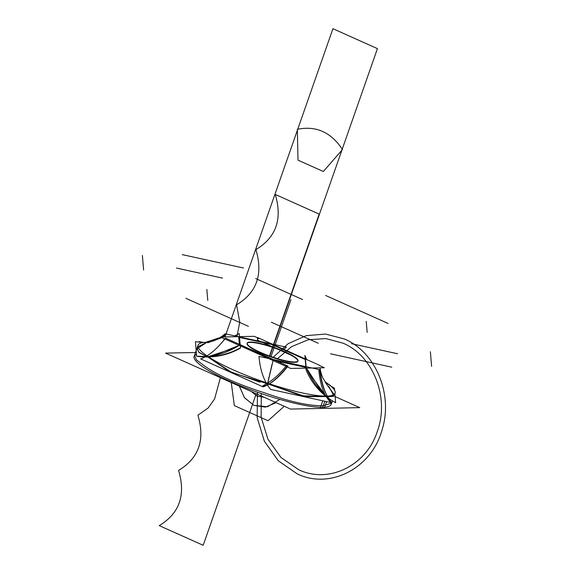 <?xml version="1.0" encoding="UTF-8"?>
<svg xmlns="http://www.w3.org/2000/svg" width="574" height="574" viewBox="0 0 574 574"><rect width="100%" height="100%" fill="white"/><g stroke="black" fill="none" stroke-linecap="round" stroke-linejoin="round"><path stroke-width="0.86" d="M305.239 359.482L271.803 344.5L239.573 337.462L271.803 344.5L305.239 359.482L271.803 344.5L305.239 359.482L271.803 344.5L239.573 337.462L271.803 344.5L239.573 337.462L271.803 344.5L305.067 359.403M238.762 337.282L239.358 344.307L238.762 337.282M240.255 345.541L269.737 358.743L240.255 345.541M276.747 361.06L305.913 367.432L276.747 361.06M306.114 366.693L305.512 359.604L306.114 366.693M297.906 361.082A26.899 4.779 19.3 0 0 284.812 352.127A26.899 4.779 -160.7 0 1 294.72 362.352A26.899 4.779 -160.7 0 1 260.137 352.637A26.899 4.779 -160.7 0 1 250.228 342.42A26.899 4.779 -160.7 0 1 284.812 352.127A26.899 4.779 19.3 0 0 247.172 343.317M196.509 354.373A72.618 12.908 19.3 0 0 236.646 384.214A72.618 12.908 19.3 0 0 322.724 407.282L324.834 401.248L322.724 407.282A72.618 12.908 19.3 0 1 236.646 384.214A72.618 12.908 19.3 0 1 196.509 354.373A72.618 12.908 19.3 0 0 236.646 384.214A72.618 12.908 19.3 0 0 322.724 407.282A72.618 12.908 -160.7 0 1 236.646 384.214A72.618 12.908 -160.7 0 1 196.509 354.373A72.618 12.908 19.3 0 0 236.646 384.214A72.618 12.908 19.3 0 0 322.724 407.282A72.618 12.908 -160.7 0 0 331.205 404.376A72.618 12.908 -160.7 0 1 322.724 407.282L324.834 401.248L322.724 407.282A72.618 12.908 -160.7 0 1 243.419 386.969A72.618 12.908 -160.7 0 1 194.134 356.375L196.186 350.52M334.161 394.46L325.315 382.435L334.204 394.654L327.79 396.928L334.14 395.995M260.051 382.176L229.169 371.278L207.824 356.992L229.126 371.256L259.95 382.155M268.754 384.221L305.777 396.627L326.269 396.562L305.777 396.627L268.754 384.221L301.278 395.751L326.269 396.562L305.777 396.627L268.754 384.221L301.278 395.751L326.262 396.562M197.069 347.995L198.712 352.12L206.217 356.282L199.243 352.594L196.925 348.82L206.396 342.671L197.98 346.639M208.168 356.648L234.773 347.937M267.706 383.238L271.976 364.605M239.15 345.347L213.356 355.794M326.111 396.125L308.503 372.684M273.066 360.544L268.259 380.347M306.437 368.113L322.114 392.207M247.085 343.496A26.899 4.779 19.3 0 0 260.137 352.637A26.899 4.779 19.3 0 0 297.863 361.276M324.568 407.554L326.635 401.642M328.098 397.459L328.608 396.017A72.618 12.908 -160.7 0 1 249.403 376.623A72.618 12.908 -160.7 0 1 198.044 345.211A72.618 12.908 -160.7 0 1 207.408 342.298A72.618 12.908 -160.7 0 0 204.552 342.398M194.034 356.676L194.557 355.17L196.416 359.833L204.38 365.875C218.263 375.583 238.282 384.551 264.435 392.781C290.135 401.886 309.759 406.17 323.298 405.639L322.617 407.583L323.298 405.639L331.629 403.17L331.098 404.677M324.834 401.248L322.724 407.282A72.618 12.908 -160.7 0 1 243.419 386.969A72.618 12.908 -160.7 0 1 194.134 356.375M234.68 335.862A67.029 65.752 175.2 0 0 239.236 333.494L240.477 348.102A67.029 65.752 175.2 0 1 196.674 356.253L195.433 341.645A67.029 65.752 175.2 0 0 206.059 342.391M207.573 356.576C194.191 356.031 194.199 356.167 207.609 356.992C218.694 356.863 229.392 354.007 239.71 348.432L239.688 348.196C229.37 353.72 218.665 356.519 207.573 356.576M220.796 337.125A67.029 37.41 -77.7 0 1 200.563 341.932A67.029 37.41 -77.7 0 1 199.142 341.566L202.005 342.19M220.954 337.017A67.029 37.41 -77.7 0 0 225.166 333.788L286.39 347.155A67.029 37.41 -77.7 0 1 283.75 349.272M221.435 337.01L225.094 334.298L226.07 334.513L222.92 336.981M221.959 337.641L207.731 342.786M202.392 342.326L204.308 342.42M205.255 342.42L221.076 337.247M319.862 365.724L324.367 367.747L290.695 368.443L220.581 337.024L254.246 336.328L257.403 337.742M284.812 352.127A26.899 4.779 -160.7 0 1 294.72 362.352A26.899 4.779 -160.7 0 1 260.137 352.637A26.899 4.779 -160.7 0 1 250.228 342.42A26.899 4.779 -160.7 0 1 284.812 352.127A26.899 4.779 19.3 0 0 250.228 342.42A26.899 4.779 19.3 0 0 260.137 352.637A26.899 4.779 19.3 0 0 294.72 362.352A26.899 4.779 19.3 0 0 284.812 352.127A26.899 4.779 -160.7 0 1 294.72 362.352A26.899 4.779 -160.7 0 1 260.137 352.637A26.899 4.779 -160.7 0 1 250.228 342.42A26.899 4.779 -160.7 0 1 284.812 352.127A26.899 4.779 19.3 0 0 250.228 342.42A26.899 4.779 19.3 0 0 260.137 352.637A26.899 4.779 19.3 0 0 294.72 362.352A26.899 4.779 19.3 0 0 284.812 352.127M329.641 385.111L330.459 385.477A67.029 28.341 -65.9 0 1 329.928 385.254A67.029 28.341 -65.9 0 1 328.45 384.465M257.776 340.906A67.029 28.341 -65.9 0 1 257.382 337.455L319.833 365.437M334.592 390.306L334.405 388.117A67.029 65.752 -4.8 0 1 327.395 383.726A67.029 28.341 -65.9 0 1 320.084 367.834M257.855 338.251L258.852 338.696M320.385 407.64L322.782 400.803M325.932 382.392A72.618 12.908 -160.7 0 1 335.116 393.212A72.618 12.908 -160.7 0 1 324.425 396.103M335.123 396.598L359.769 407.64L290.487 409.075L165.57 353.11L195.497 352.493M334.893 393.85L335.647 402.726A67.029 65.752 -4.8 0 1 306.136 370.058L304.894 355.45A67.029 65.752 -4.8 0 0 306.781 359.589M306.731 359.568L305.239 356.339L306.602 359.511M331.657 386.84L330.904 386.166M331.937 402.805L270.72 389.43A67.029 37.41 102.3 0 1 258.982 356.397L320.206 369.771A67.029 37.41 102.3 0 0 331.937 402.805M325.91 396.354C331.585 404.082 332.167 404.211 327.646 396.734C323.6 389.889 321.002 381.136 319.854 370.474L318.879 370.259C319.804 380.878 322.15 389.574 325.91 396.354M263.079 386.869L200.62 358.886A67.029 28.341 114.1 0 0 225.539 338.115L287.99 366.097A67.029 28.341 114.1 0 1 263.079 386.869M267.032 383.353C260.51 387.141 261.105 387.407 268.804 384.149C274.652 380.576 280.743 374.7 287.086 366.521L286.089 366.076C279.524 374.155 273.167 379.916 267.032 383.353M283.513 351.137A26.899 4.779 -160.7 0 1 297.992 360.91A26.899 4.779 -160.7 0 1 258.896 351.647M261.687 352.895A26.899 4.779 -160.7 0 1 247.215 343.123A26.899 4.779 -160.7 0 1 286.311 352.386M207.587 356.719C219.412 355.141 230.023 351.295 239.43 345.168C230.023 351.295 219.412 355.141 207.587 356.719C219.412 355.141 230.023 351.295 239.43 345.168M327.79 396.928L334.054 396.196L328.816 386.446L334.054 396.196L327.79 396.928L334.054 396.196L328.816 386.446M326.506 396.483C317.185 387.837 310.405 378.173 306.186 367.489C310.405 378.173 317.185 387.837 326.506 396.483C317.185 387.837 310.405 378.173 306.186 367.489M207.831 356.999L232.04 372.605L266.508 383.446L232.04 372.605L207.831 356.999L232.04 372.605L266.508 383.446M267.642 383.626L273.138 360.271M271.021 356.533L280.643 329.067L271.021 356.533M206.396 342.671L206.525 342.305L206.396 342.671M236.962 336.687L239.745 322.043L236.567 304.823C256.836 292.618 263.279 274.214 255.896 249.618C276.173 237.414 282.616 219.01 275.226 194.421L319.166 214.109L269.479 355.98L319.166 214.109L275.226 194.421C282.616 219.01 276.173 237.414 255.896 249.618C263.279 274.214 256.836 292.618 236.567 304.823L239.745 322.043L236.962 336.687M207.766 300.41L206.841 289.432M143.622 270.06L142.381 255.444M297.339 129.308C316.073 125.484 331.119 132.221 342.47 149.527L323.327 171.497L297.992 160.146L297.339 129.308C316.073 125.484 331.119 132.221 342.47 149.527L323.327 171.497L297.992 160.146L297.339 129.308C316.087 125.484 331.126 132.228 342.47 149.527L323.327 171.497L297.992 160.146L297.339 129.308C316.087 125.484 331.126 132.228 342.47 149.527L323.327 171.497L297.992 160.146L297.339 129.308C316.08 125.484 331.126 132.228 342.47 149.527L323.327 171.497L297.992 160.146L297.339 129.308C316.08 125.484 331.126 132.228 342.47 149.527L323.327 171.497L297.992 160.146L297.339 129.308C316.073 125.484 331.119 132.221 342.47 149.527L323.327 171.497L297.992 160.146L297.339 129.308C316.073 125.484 331.119 132.221 342.47 149.527L323.327 171.497L297.992 160.146L297.339 129.308C316.087 125.484 331.126 132.228 342.47 149.527L323.327 171.497L297.992 160.146L297.339 129.308C316.087 125.484 331.126 132.228 342.47 149.527L323.327 171.497L297.992 160.146L297.339 129.308C316.08 125.484 331.126 132.228 342.47 149.527L323.327 171.497L297.992 160.146L297.339 129.308C316.08 125.484 331.126 132.228 342.47 149.527L323.327 171.497L297.992 160.146L297.339 129.308M176.469 268.058L222.475 278.11M182.231 254.626L243.448 267.993M234.336 405.61L231.257 382.542L234.336 405.61L268.044 420.713L234.336 405.61M257.296 340.038L291.011 355.141L257.296 340.038M284.252 406.277L268.044 420.713L284.252 406.277M253.923 405.359L267.434 406.765L279.409 399.669L267.434 406.765L253.923 405.359L244.395 397.617L239.265 385.721L244.395 397.617L253.923 405.359M255.703 278.555L302.634 299.578M325.609 295.466L388.067 323.449M197.901 415.217L208.183 407.978L214.604 398.937L220.402 377.67L214.604 398.937L208.183 407.978L197.901 415.217C205.291 439.813 198.848 458.21 178.571 470.415C198.848 458.21 205.291 439.813 197.901 415.217M256.255 393.735L203.182 545.3L159.242 525.612C179.511 513.414 185.954 495.018 178.571 470.415C185.954 495.018 179.511 513.414 159.242 525.612L203.182 545.3L256.255 393.735M297.253 473.894L278.304 460.793L264.384 441.255L257.152 417.607L257.461 392.638L257.152 417.607L264.384 441.255L278.304 460.793L297.253 473.894C330.1 489.809 371.622 468.269 382.047 429.904C393.398 394.74 375.762 352.056 344.486 339.004C375.762 352.056 393.398 394.74 382.047 429.904C371.622 468.269 330.1 489.809 297.253 473.894M273.181 357.272L288.248 343.618L306.258 335.647L325.587 334.061L344.486 339.004L325.587 334.061L306.258 335.647L288.248 343.618L273.181 357.272M343.03 343.173L325.802 338.574L308.159 339.772L291.592 346.653L277.529 358.642L291.592 346.653L308.159 339.772L325.802 338.574L343.03 343.173C373.444 355.787 389.832 398.227 377.218 431.698C366.155 465.858 328.515 484.09 298.71 469.733C328.515 484.09 366.155 465.858 377.218 431.698C389.832 398.227 373.444 355.787 343.03 343.173M261.292 393.972L261.141 417.276L267.979 439.318L281.009 457.514L298.71 469.733L281.009 457.514L267.979 439.318L261.141 417.276L261.292 393.972M366.234 321.39L367.159 332.375M430.378 351.747L431.619 366.356M397.531 353.742L351.525 343.697M391.769 367.181L330.552 353.806M318.297 343.252L271.366 322.222M248.391 326.333L185.933 298.351M272.471 352.386L290.932 299.671L272.471 352.386M223.831 340.267L224.369 338.725L223.831 340.267M224.994 336.938L225.747 334.778L224.994 336.938M225.862 334.463L274.946 194.299L319.445 214.231L269.766 356.081L319.445 214.231L274.946 194.299L319.445 214.231L274.946 194.299L332.934 28.7L377.434 48.632L319.445 214.231L377.434 48.632L332.934 28.7L225.862 334.463M276.159 402.654L265.353 407.117L253.923 405.359L244.524 397.789L239.351 386.166L244.524 397.789L253.923 405.359L265.353 407.117L276.159 402.654M251.268 391.504L257.13 396.189L264.241 397.316L257.13 396.189L251.268 391.504M331.205 404.376L331.076 404.742M331.808 402.654L332.432 400.867L331.808 402.654M194.005 356.741L198.044 345.211M200.563 341.932L202.357 342.319M329.002 384.838L329.928 385.254"/></g></svg>
